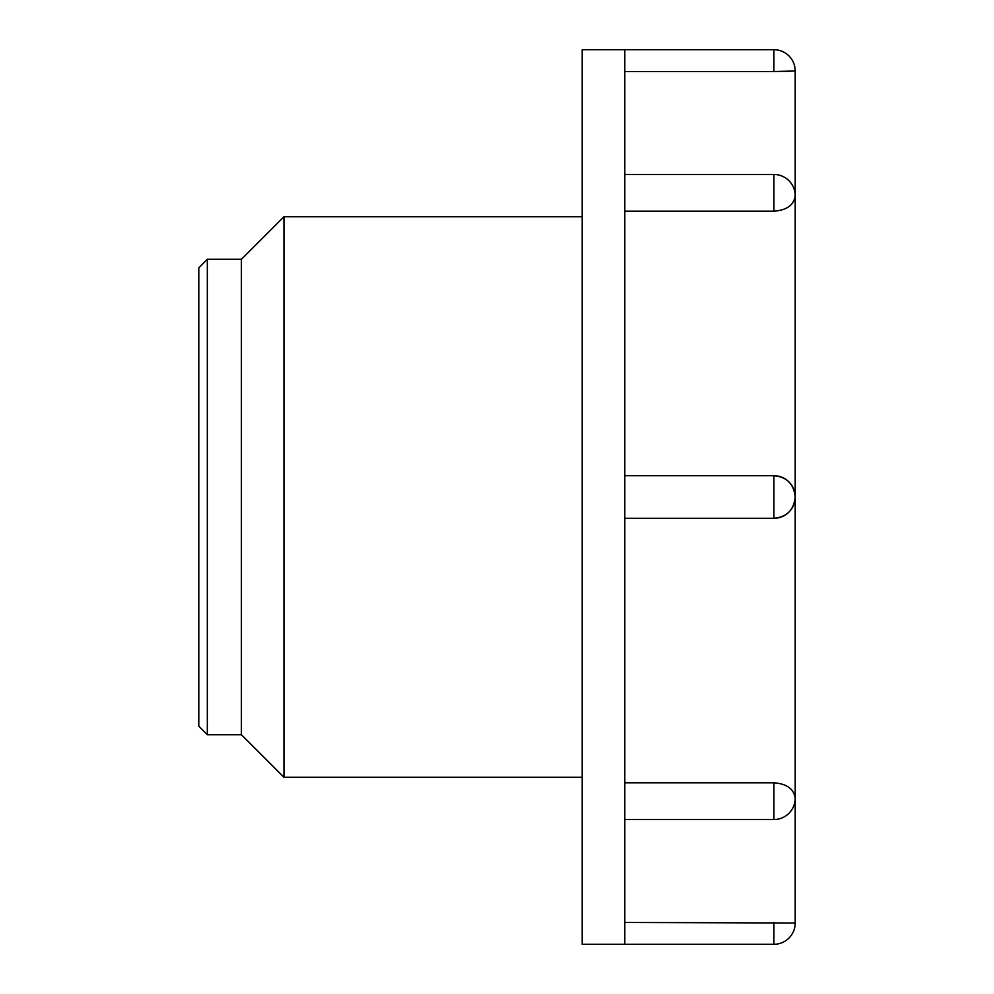 <?xml version="1.0" encoding="UTF-8"?>
<svg xmlns="http://www.w3.org/2000/svg" width="994" height="994" viewBox="0 0 994 994"><rect width="100%" height="100%" fill="white"/><g stroke="black" fill="none" stroke-linecap="round" stroke-linejoin="round"><path stroke-width="1.49" d="M795.2 113.602L795.2 195.768L795.2 70.996L773.904 71.531L790.354 71.22M198.8 726.192L198.8 267.808L207.324 259.297L207.324 734.703L198.8 726.192M795.2 70.996A21.296 21.296 0 0 0 773.904 49.7L773.904 71.531L624.804 71.531M624.804 49.7L624.804 944.3L582.198 944.3L582.198 49.7L773.904 49.7M624.804 211.2L773.904 211.2C786.838 210.181 793.945 205.037 795.2 195.768L795.2 923.004L624.804 922.469M624.804 819.528L773.904 819.528L773.904 782.8C786.826 783.806 793.933 788.95 795.2 798.232L795.2 880.398M624.804 475.704L773.904 475.704C786.826 476.958 793.933 484.066 795.2 497C793.945 509.922 786.838 517.029 773.904 518.296L773.904 475.704A21.296 21.296 0 0 1 795.2 497A21.296 21.296 0 0 1 773.904 518.296L624.804 518.296M773.904 782.8L624.804 782.8M207.324 259.297L241.405 259.297L241.405 734.703L207.324 734.703M241.405 259.297L283.936 216.754L283.936 777.246L241.405 734.703M624.804 944.3L773.904 944.3L773.904 922.469M773.904 211.2L773.904 174.472A21.296 21.296 0 0 1 795.2 195.768M773.904 944.3A21.296 21.296 0 0 0 795.2 923.004M773.904 819.528A21.296 21.296 0 0 0 795.2 798.232M624.804 174.472L773.904 174.472M582.198 216.754L283.936 216.754M582.198 777.246L283.936 777.246"/></g></svg>
